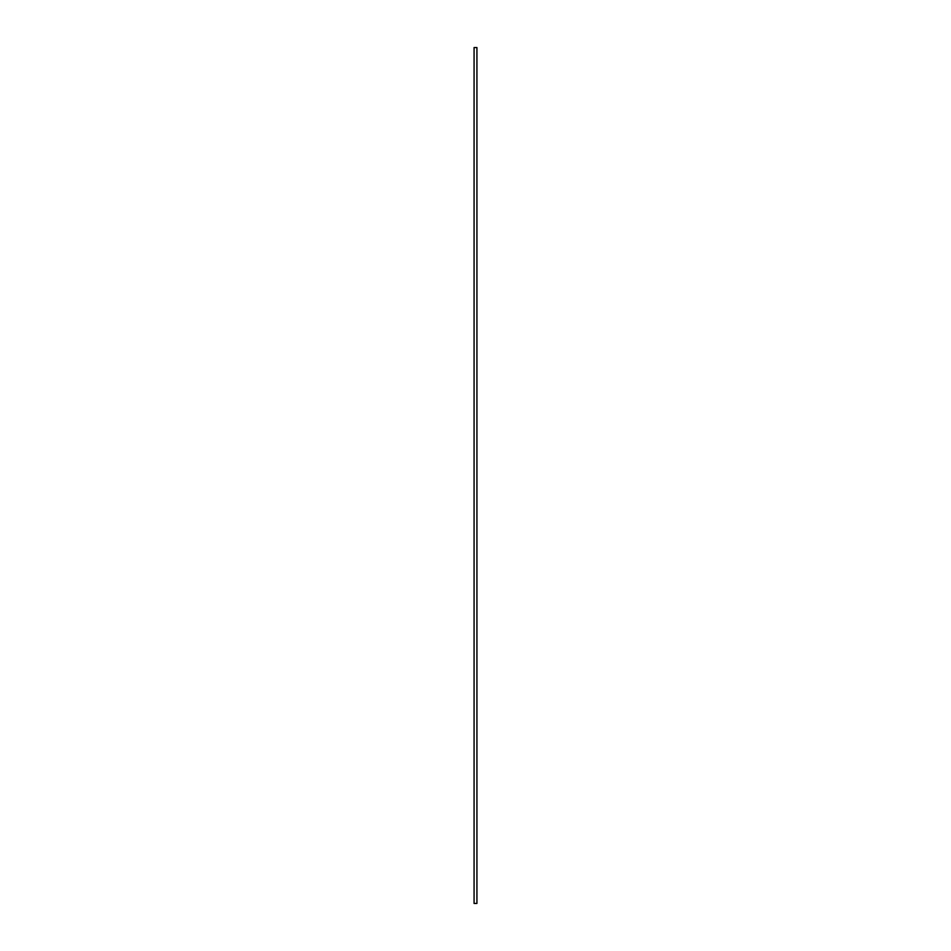 <?xml version="1.0" encoding="UTF-8"?>
<svg xmlns="http://www.w3.org/2000/svg" width="951" height="951" viewBox="0 0 951 951"><rect width="100%" height="100%" fill="white"/><g stroke="black" fill="none" stroke-linecap="round" stroke-linejoin="round"><path stroke-width="1.43" d="M476.926 47.55L474.074 47.55L474.074 903.45L476.926 903.45L476.926 47.55"/></g></svg>
